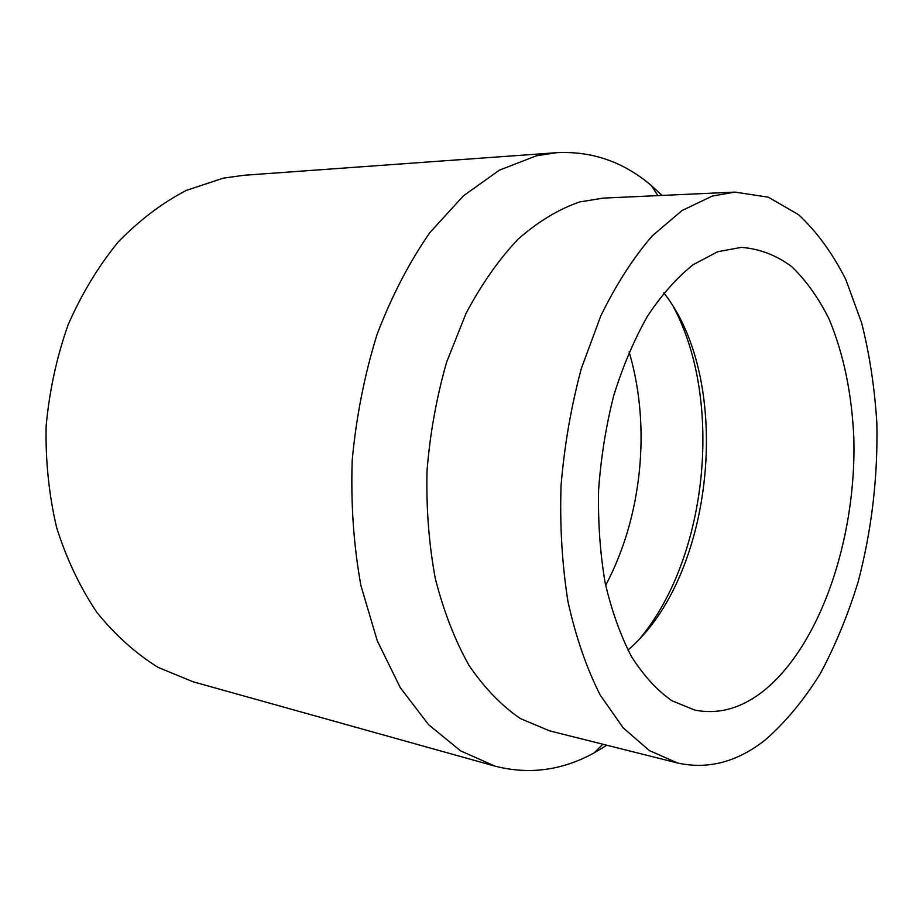 <?xml version="1.0" encoding="UTF-8"?>
<svg xmlns="http://www.w3.org/2000/svg" width="923" height="923" viewBox="0 0 923 923"><rect width="100%" height="100%" fill="white"/><g stroke="black" fill="none" stroke-linecap="round" stroke-linejoin="round"><path stroke-width="1.38" d="M605.661 585.332C619.137 559.857 628.84 532.04 634.793 501.881C638.82 481.275 640.908 460.473 641.07 439.475C641.231 408.727 637.251 379.538 629.128 351.894M663.822 292.891C733.981 381.545 714.333 577.14 627.917 650.057M717.702 251.725L741.261 247.376C759.283 248.702 776.07 255.094 791.599 266.528C806.148 280.488 818.701 298.129 829.269 319.45C843.599 354.086 851.779 393.36 853.798 437.271C856.832 538.801 819.543 648.546 760.817 693.035C739.519 708.887 717.494 714.564 694.754 710.075L671.782 700.672C657.038 690.289 643.619 675.624 631.528 656.657C620.475 635.393 611.684 610.795 605.153 582.863C600.146 553.454 597.954 522.603 598.589 490.286C600.896 457.796 605.95 426.207 613.749 395.517C622.99 366.016 634.263 339.502 647.588 315.989C661.803 294.656 676.986 277.569 693.15 264.705L717.702 251.725M765.386 739.842C737.396 761.983 708.137 769.701 677.586 762.998L649.457 750.641L623.21 727.878L600.1 694.892C586.578 668.102 575.894 637.158 568.06 602.05C562.142 565.118 559.799 526.445 561.022 486.029C564.38 445.486 571.175 406.247 581.409 368.312L600.758 315.989C616.172 284.422 633.374 257.679 652.376 235.757L681.959 210.582L712.256 196.068L734.962 192.099L768.328 197.199L798.533 214.644C816.809 231.708 832.558 253.306 845.768 279.438L861.678 323.004C869.651 354.755 874.704 388.179 876.85 423.288C877.958 477.179 871.739 529.964 858.194 581.652C847.983 614.903 835.303 645.65 820.178 673.871C803.783 700.188 785.519 722.178 765.386 739.842M677.586 762.998L549.635 730.866L520.41 718.602C501.616 705.76 484.494 688.039 469.034 665.448C454.901 640.227 443.651 611.257 435.31 578.525C428.907 544.166 426.149 508.273 427.014 470.845C430.049 433.314 436.614 397.017 446.697 361.943L465.988 313.52C481.471 284.272 498.87 259.455 518.195 239.069C538.19 221.555 558.669 209.175 579.656 201.941L603.169 198.122L734.962 192.099M606.826 745.23L594.285 752.787C562.372 770.44 529.283 774.893 495.04 766.148L460.658 750.907L428.56 724.647L400.259 687.635L377.253 640.747L360.928 585.609C353.647 545.447 350.74 503.646 352.205 460.185C356.266 416.711 364.527 374.853 376.999 334.622C391.629 296.248 409.27 262.236 429.899 232.584L463.415 195.838L499.412 170.167L536.298 155.837L556.696 152.687C592.001 150.922 623.533 161.871 651.292 185.523L662.079 195.434M495.04 766.148L193.022 681.762L158.121 667.387C135.739 653.496 115.352 635.209 96.961 612.526C80.151 587.536 66.721 559.315 56.707 527.852C48.954 495.028 45.435 461.05 46.15 425.918C49.38 390.821 56.718 357.051 68.187 324.608C81.812 293.606 98.519 266.032 118.329 241.872C139.465 220.136 162.148 202.968 186.365 190.38L223.274 178.151L243.926 175.278L556.696 152.687M673.813 307.613C723.401 400.836 707.791 556.131 640.654 637.62M602.788 744.215L594.285 752.787M657.914 195.618L651.292 185.523"/></g></svg>
